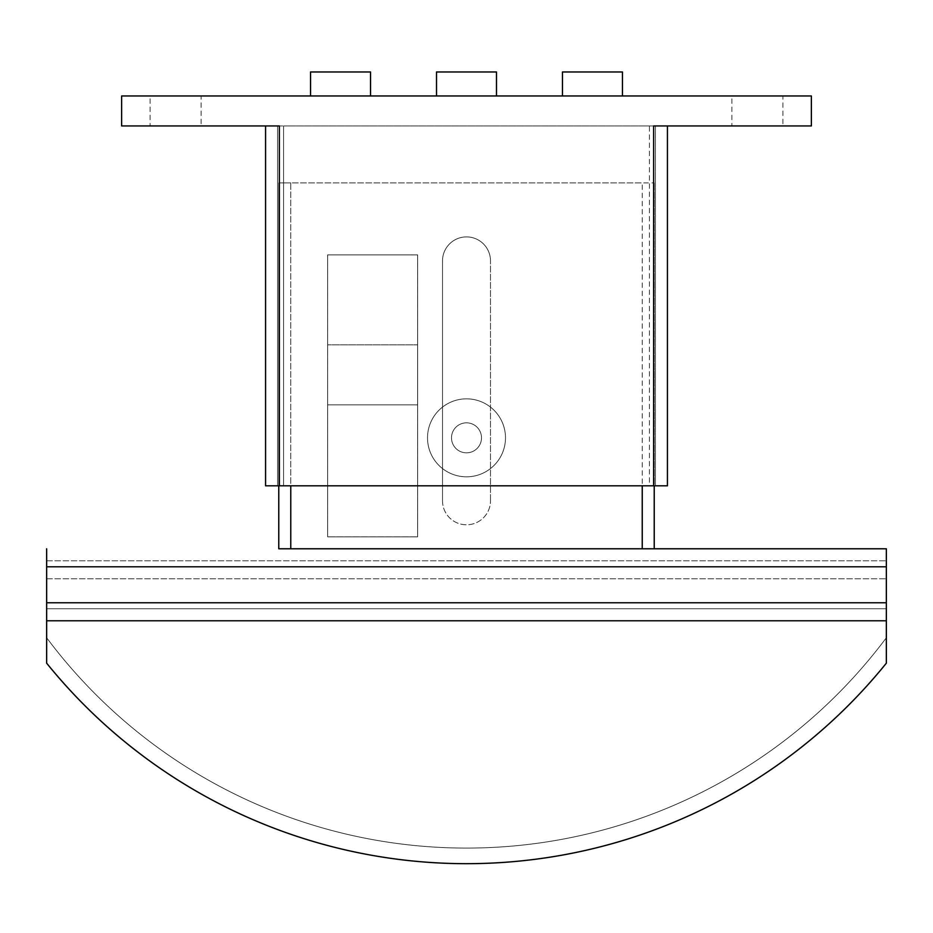 <?xml version="1.0" encoding="UTF-8"?>
<svg xmlns="http://www.w3.org/2000/svg" width="933" height="933" viewBox="0 0 933 933"><rect width="100%" height="100%" fill="white"/><g stroke="black" fill="none" stroke-linecap="round" stroke-linejoin="round"><path stroke-width="0.7" stroke-dasharray="4.67 3.5" d="M201.096 125.943L150.108 125.943L150.108 95.959L201.096 95.959L201.096 125.943L150.108 125.943M782.892 125.943L731.904 125.943L731.904 95.959L782.892 95.959L782.892 125.943L731.904 125.943M427.512 437.834A38.988 38.988 0 0 0 466.5 476.821A38.988 38.988 0 0 0 505.488 437.834A38.988 38.988 0 0 1 466.5 476.821A38.988 38.988 0 0 1 427.512 437.834A38.988 38.988 0 0 1 466.5 398.846A38.988 38.988 0 0 1 505.488 437.834A38.988 38.988 0 0 0 466.5 398.846A38.988 38.988 0 0 0 427.512 437.834M481.498 437.834A14.998 14.998 0 0 0 466.5 422.836A14.998 14.998 0 0 0 451.502 437.834A14.998 14.998 0 0 0 466.5 452.832A14.998 14.998 0 0 0 481.498 437.834A14.998 14.998 0 0 0 466.5 422.836A14.998 14.998 0 0 0 451.502 437.834A14.998 14.998 0 0 0 466.5 452.832A14.998 14.998 0 0 0 481.498 437.834M622.439 95.959L562.471 95.959L622.439 95.959M496.484 95.959L436.516 95.959L496.484 95.959M370.529 95.959L310.561 95.959L370.529 95.959M370.529 71.969L310.561 71.969M496.484 71.969L436.516 71.969M622.439 71.969L562.471 71.969M649.438 485.813L277.567 485.813L655.433 485.813L649.438 485.813L649.438 125.943L283.562 125.943L655.433 125.943L655.433 485.813L655.433 125.943L649.438 125.943L649.438 485.813M277.567 125.943L277.567 485.813L277.567 125.943L283.562 125.943L277.567 125.943M782.892 95.959L731.904 95.959M201.096 95.959L150.108 95.959M667.433 485.813L265.567 485.813M279.364 485.813L279.364 125.943L121.628 125.943L121.628 95.959L811.372 95.959L811.372 125.943L653.636 125.943L667.433 125.943L653.636 125.943L653.636 485.813M417.622 404.852L327.646 404.852L417.622 404.852L417.622 344.872L327.646 344.872L417.622 344.872L327.646 344.872L417.622 344.872L417.622 254.907L327.623 254.896L417.646 254.896L417.622 404.852L327.646 404.852L327.646 254.907L327.646 404.852L417.622 404.852L417.622 536.802L327.646 536.802L417.622 536.802L417.622 404.852M327.646 536.802L327.646 404.852L327.646 536.802M442.51 500.811A23.99 23.99 0 0 0 466.5 524.801A23.99 23.99 0 0 0 490.49 500.811A23.99 23.99 0 0 1 466.5 524.801A23.99 23.99 0 0 1 442.51 500.811L442.51 260.902A23.99 23.99 0 0 1 466.5 236.9A23.99 23.99 0 0 1 490.49 260.89A23.99 23.99 0 0 0 466.5 236.9A23.99 23.99 0 0 0 442.51 260.902L442.51 500.811M46.65 548.791L46.65 620.772L886.35 620.772L886.35 608.771L886.35 663.165A539.81 539.81 0 0 1 46.65 663.165L46.65 637.764L46.65 663.165A539.81 539.81 0 0 0 886.35 663.165A539.81 539.81 0 0 1 46.65 663.165A539.81 539.81 0 0 0 886.35 663.165A539.81 539.81 0 0 1 46.65 663.165L46.65 602.776L886.35 602.776L886.35 608.771L886.35 566.786L886.35 620.772L46.65 620.772L886.35 620.772M46.65 620.772L46.65 602.776L46.65 608.771L886.35 608.771L886.35 602.776L886.35 608.771L46.65 608.771L46.65 602.776L886.35 602.776L886.35 548.791M46.65 578.787L886.35 578.787L46.65 578.787M886.35 637.764A524.218 524.218 0 0 1 46.65 637.764A524.218 524.218 0 0 0 886.35 637.764A524.218 524.218 0 0 1 46.65 637.764A524.218 524.218 0 0 0 886.35 637.764M278.769 485.813L278.769 182.926L290.769 182.926L278.769 182.926L278.769 548.791L654.231 548.791L278.769 548.791L654.231 548.791L654.231 182.926L654.231 485.813M46.65 560.791L886.35 560.791L46.65 560.791M327.623 536.86L417.646 536.86L327.623 536.86L327.623 254.896L327.623 536.86M417.646 536.86L417.646 254.896L417.646 536.86M490.49 500.811L490.49 260.89L490.49 500.811M290.769 548.791L290.769 182.926L642.231 182.926L290.769 182.926L290.769 485.813M642.231 548.791L642.231 182.926L654.231 182.926L642.231 182.926L642.231 485.813M283.562 125.943L283.562 485.813L283.562 125.943M46.65 566.786L886.35 566.786M46.65 602.776L886.35 602.776"/><path stroke-width="1.4" d="M562.471 95.959L562.471 71.969L622.439 71.969L622.439 95.959M436.516 95.959L436.516 71.969L496.484 71.969L496.484 95.959M310.561 95.959L310.561 71.969L370.529 71.969L370.529 95.959M265.567 485.813L265.567 125.943L265.567 485.813L667.433 485.813L667.433 125.943L667.433 485.813M653.636 485.813L653.636 125.943L811.372 125.943L811.372 95.959L121.628 95.959L121.628 125.943L279.364 125.943L279.364 485.813M886.35 620.772L46.65 620.772L46.65 663.165A539.81 539.81 0 0 0 886.35 663.165L886.35 548.791L654.231 548.791L886.35 548.791M278.769 485.813L278.769 548.791L654.231 548.791L654.231 485.813M46.65 548.791L46.65 620.772M290.769 485.813L290.769 548.791M642.231 485.813L642.231 548.791M46.65 602.776L886.35 602.776M46.65 566.786L886.35 566.786"/></g></svg>
